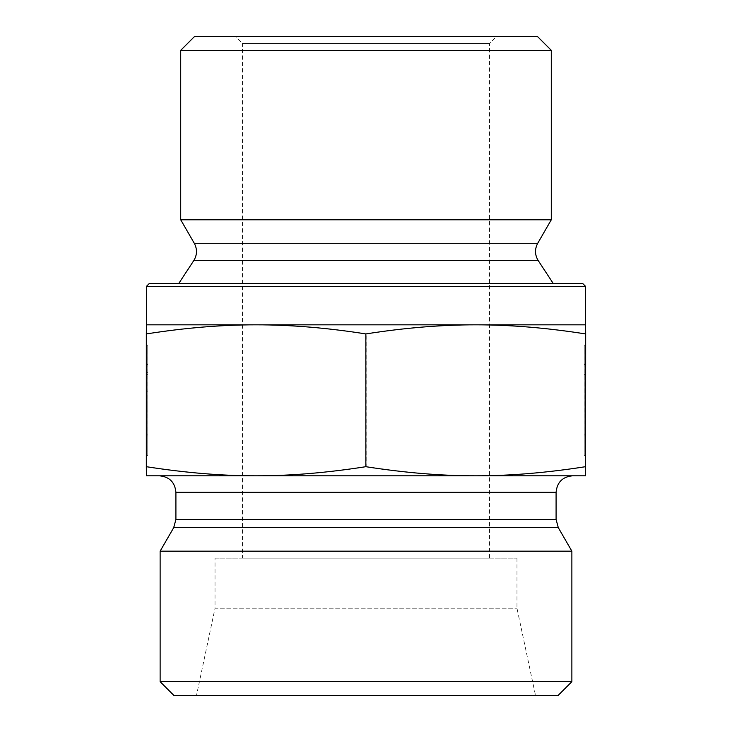 <?xml version="1.0" encoding="UTF-8"?>
<svg xmlns="http://www.w3.org/2000/svg" width="732" height="732" viewBox="0 0 732 732"><rect width="100%" height="100%" fill="white"/><g stroke="black" fill="none" stroke-linecap="round" stroke-linejoin="round"><path stroke-width="0.55" stroke-dasharray="3.66 2.75" d="M146.382 345.083L147.754 345.083L147.773 455.679L147.791 345.083L147.791 374.363L147.754 345.083L146.418 345.083L146.4 455.679L146.382 345.083L146.382 412.015L147.754 412.015L147.791 391.098L147.791 412.015L146.418 412.015L146.418 391.098L147.754 391.098L146.382 391.098L146.418 374.363L147.754 374.363L146.418 374.363L146.418 345.083L147.754 345.083L146.418 345.083L146.4 364.609L146.382 345.083M146.382 372.698L147.754 372.698L146.418 372.698L146.4 434.973L146.382 372.698M146.4 364.609L147.773 364.609M146.4 391.098L147.773 391.098L146.4 391.098M585.618 345.083L584.246 345.083L584.228 455.679L584.209 345.083L584.209 374.363L584.246 345.083L585.582 345.083M584.246 412.015L584.246 374.363L584.209 412.015L585.582 412.015L584.209 412.015M585.582 374.363L584.246 374.363L585.582 374.363M585.582 364.609L584.228 364.609M551.288 50.325L180.713 50.325M194.438 36.6L537.562 36.6M235.613 36.6L496.388 36.6L235.613 36.6L242.475 43.462L489.525 43.462L242.475 43.462L242.475 558.15L489.525 558.15L242.475 558.15M551.288 219.783L180.713 219.783M146.473 333.929C185.26 327.835 221.869 324.807 256.31 324.825L146.4 324.825L146.4 475.8L475.91 475.8C442.009 475.864 405.418 472.826 366.146 466.696C326.847 472.826 290.238 475.864 256.31 475.8C222.382 475.864 185.772 472.826 146.473 466.696M366.146 333.929C404.906 327.835 441.497 324.807 475.91 324.825L256.31 324.825C290.75 324.807 327.36 327.835 366.146 333.929L366.146 466.696M585.6 324.825L475.91 324.825C510.323 324.807 546.914 327.835 585.673 333.929M585.673 466.696C546.401 472.826 509.82 475.864 475.91 475.8L585.6 475.8M149.145 283.65L582.855 283.65M585.6 286.395L146.4 286.395M178.654 283.65L553.346 283.65L178.654 283.65M475.69 475.8L256.09 475.8M159.439 475.8L572.561 475.8M215.025 558.15L516.975 558.15L215.025 558.15L215.025 608.228L516.975 608.228L215.025 608.228L196.496 695.4L535.504 695.4L196.496 695.4M516.975 558.15L516.975 608.228L535.504 695.4M571.875 551.178L160.125 551.178M160.125 681.675L571.875 681.675M558.15 695.4L173.85 695.4M193.797 260.565L538.203 260.565M194.291 243.298L537.709 243.298M558.296 527.662L173.704 527.662M175.909 519.427L556.091 519.427M556.091 492.27L175.909 492.27M146.4 455.679L147.773 455.679M146.4 434.973L147.773 434.973M585.6 455.679L584.228 455.679M585.573 434.973L584.228 434.973M489.525 558.15L489.525 43.462L496.388 36.6"/><path stroke-width="1.1" d="M585.618 345.083L585.6 455.679L585.618 345.083M585.582 372.698L585.6 434.973L585.573 372.698M180.713 50.325L551.288 50.325L551.288 219.783L180.713 219.783L180.713 50.325L194.438 36.6L537.562 36.6L551.288 50.325M256.09 324.825C221.677 324.807 185.086 327.835 146.327 333.929L146.4 324.825L475.69 324.825C441.25 324.807 404.64 327.835 365.854 333.929C327.094 327.835 290.503 324.807 256.09 324.825M585.6 286.395L582.855 283.65L149.145 283.65L146.4 286.395L585.6 286.395L585.527 333.929C546.74 327.835 510.131 324.807 475.69 324.825L585.6 324.825L585.673 333.929L585.6 475.8L475.69 475.8C509.618 475.864 546.228 472.826 585.527 466.696L585.6 475.8M585.527 333.929L585.527 466.696M365.854 333.929L365.854 466.696C405.153 472.826 441.762 475.864 475.69 475.8L256.09 475.8C289.991 475.864 326.582 472.826 365.854 466.696M146.4 286.395L146.4 324.825M193.797 260.565C197.21 254.901 197.375 249.145 194.291 243.298L537.709 243.298C534.625 249.145 534.79 254.901 538.203 260.565L193.797 260.565L178.654 283.65M194.291 243.298L180.713 219.783M146.327 333.929L146.327 466.696C185.599 472.826 222.18 475.864 256.09 475.8L146.4 475.8L146.327 466.696M556.091 492.27L556.091 519.427L175.909 519.427L175.909 492.27L556.091 492.27C557.07 482.269 562.56 476.779 572.561 475.8L475.69 475.8M256.09 475.8L159.439 475.8C169.44 476.779 174.93 482.269 175.909 492.27M556.091 519.427L558.296 527.662L571.875 551.178L160.125 551.178L173.704 527.662L558.296 527.662M160.125 681.675L173.85 695.4L558.15 695.4L571.875 681.675L160.125 681.675L160.125 551.178M571.875 681.675L571.875 551.178M538.203 260.565L553.346 283.65M537.709 243.298L551.288 219.783M173.704 527.662L175.909 519.427"/></g></svg>
